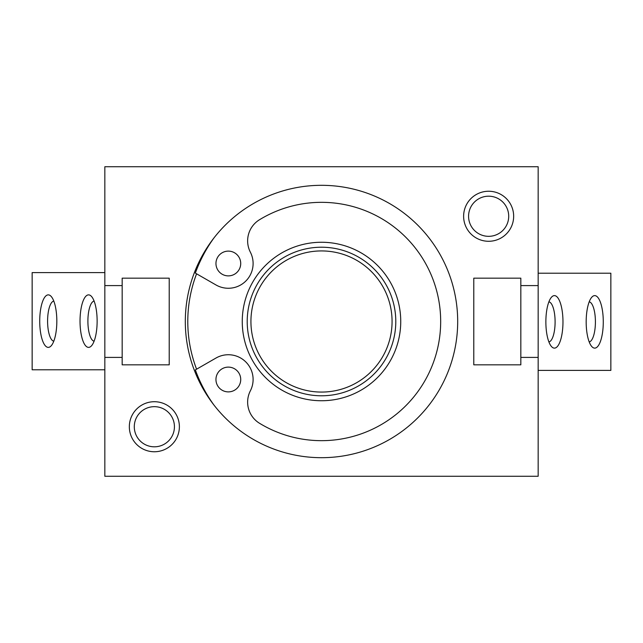 <?xml version="1.0" encoding="UTF-8"?>
<svg xmlns="http://www.w3.org/2000/svg" width="643" height="643" viewBox="0 0 643 643"><rect width="100%" height="100%" fill="white"/><g stroke="black" fill="none" stroke-linecap="round" stroke-linejoin="round"><path stroke-width="0.96" d="M104.833 357.404L104.833 285.596L122.17 285.596L122.17 278.17L169.213 278.17L169.213 364.83L122.17 364.83L122.17 357.404L104.833 357.404L104.833 476.262L538.167 476.262L538.167 357.404L520.83 357.404L520.83 364.83L473.787 364.83L473.787 278.17L520.83 278.17L520.83 285.596L538.167 285.596L538.167 357.404M446.395 166.738L448.002 166.738M425.682 166.738L438.59 166.738M344.648 166.738L354.888 166.738M335.164 166.738L336.819 166.738M321.982 166.738L327.319 166.738M317.095 166.738L320.865 166.738M209.168 166.738L218.837 166.738M191.622 166.738L196.091 166.738M257.369 166.738L262.039 166.738M263.075 166.738L265.471 166.738M245.602 166.738L246.639 166.738M223.153 166.738L232.589 166.738M367.619 166.738L377.586 166.738M291.279 166.738L306.197 166.738M538.167 285.596L538.167 166.738L104.833 166.738L104.833 285.596M213.942 405.042A142.376 142.376 0 0 1 195.343 369.91L216 358.03A24.764 24.764 0 0 1 250.368 390.815A24.764 24.764 0 0 0 259.515 423.271A119.164 119.164 0 0 0 412.187 244.187A119.164 119.164 0 0 0 259.515 219.729A24.764 24.764 0 0 0 250.368 252.185A24.764 24.764 0 0 1 216 284.97L195.343 273.09A142.376 142.376 0 0 1 213.942 237.958M228.337 275.879A12.378 12.378 0 0 1 217.615 257.313A12.378 12.378 0 0 1 239.059 257.313A12.378 12.378 0 0 1 228.337 275.879M228.337 391.884A12.378 12.378 0 0 1 217.615 373.31A12.378 12.378 0 0 1 239.059 373.31A12.378 12.378 0 0 1 228.337 391.884M589.205 301.824A20.07 6.534 -90 0 1 595.41 321.87A20.07 6.534 -90 0 1 589.205 341.915M586.175 321.87A26.259 8.552 90 0 0 591.785 346.529A26.259 8.552 90 0 0 603.279 321.87A26.259 8.552 90 0 0 591.785 297.219A26.259 8.552 90 0 0 586.175 321.87M538.167 273.211L610.85 273.211L610.85 370.408L538.167 370.408M545.867 321.87A26.259 8.552 90 0 0 551.477 346.529A26.259 8.552 90 0 0 562.971 321.87A26.259 8.552 90 0 0 551.477 297.219A26.259 8.552 90 0 0 545.867 321.87M548.897 301.824A20.07 6.534 -90 0 1 555.102 321.87A20.07 6.534 -90 0 1 548.897 341.915M53.795 341.176A20.07 6.534 90 0 1 47.59 321.13A20.07 6.534 90 0 1 53.795 301.085M56.825 321.13A26.259 8.552 -90 0 0 51.215 296.471A26.259 8.552 -90 0 0 39.721 321.13A26.259 8.552 -90 0 0 51.215 345.781A26.259 8.552 -90 0 0 56.825 321.13M104.833 369.789L32.15 369.789L32.15 272.592L104.833 272.592M97.133 321.13A26.259 8.552 -90 0 0 91.523 296.471A26.259 8.552 -90 0 0 80.029 321.13A26.259 8.552 -90 0 0 91.523 345.781A26.259 8.552 -90 0 0 97.133 321.13M94.103 341.176A20.07 6.534 90 0 1 87.898 321.13A20.07 6.534 90 0 1 94.103 301.085M321.5 457.687A136.187 136.187 0 0 1 203.558 253.406A136.187 136.187 0 0 1 439.442 253.406A136.187 136.187 0 0 1 321.5 457.687M520.83 357.404L520.83 285.596M122.17 357.404L122.17 285.596M508.709 216.265A20.07 20.07 0 0 1 478.609 233.642A20.07 20.07 0 0 1 478.609 198.88A20.07 20.07 0 0 1 508.709 216.265M513.661 216.265A25.021 25.021 0 0 0 476.133 194.596A25.021 25.021 0 0 0 476.133 237.934A25.021 25.021 0 0 0 513.661 216.265M174.43 426.735A20.07 20.07 0 0 1 144.321 444.12A20.07 20.07 0 0 1 144.321 409.358A20.07 20.07 0 0 1 174.43 426.735M179.381 426.735A25.021 25.021 0 0 0 141.846 405.066A25.021 25.021 0 0 0 141.846 448.404A25.021 25.021 0 0 0 179.381 426.735M196.581 369.195A133.712 133.712 0 0 1 196.581 273.805M319.081 250.971A70.569 70.569 0 0 1 383.791 354.671A70.569 70.569 0 0 1 261.629 358.858A70.569 70.569 0 0 1 319.081 250.971M318.952 247.258A74.283 74.283 0 0 0 258.478 360.827A74.283 74.283 0 0 0 387.07 356.415A74.283 74.283 0 0 0 318.952 247.258M318.783 242.307A79.234 79.234 0 0 0 254.274 363.448A79.234 79.234 0 0 0 391.442 358.738A79.234 79.234 0 0 0 318.783 242.307"/></g></svg>
